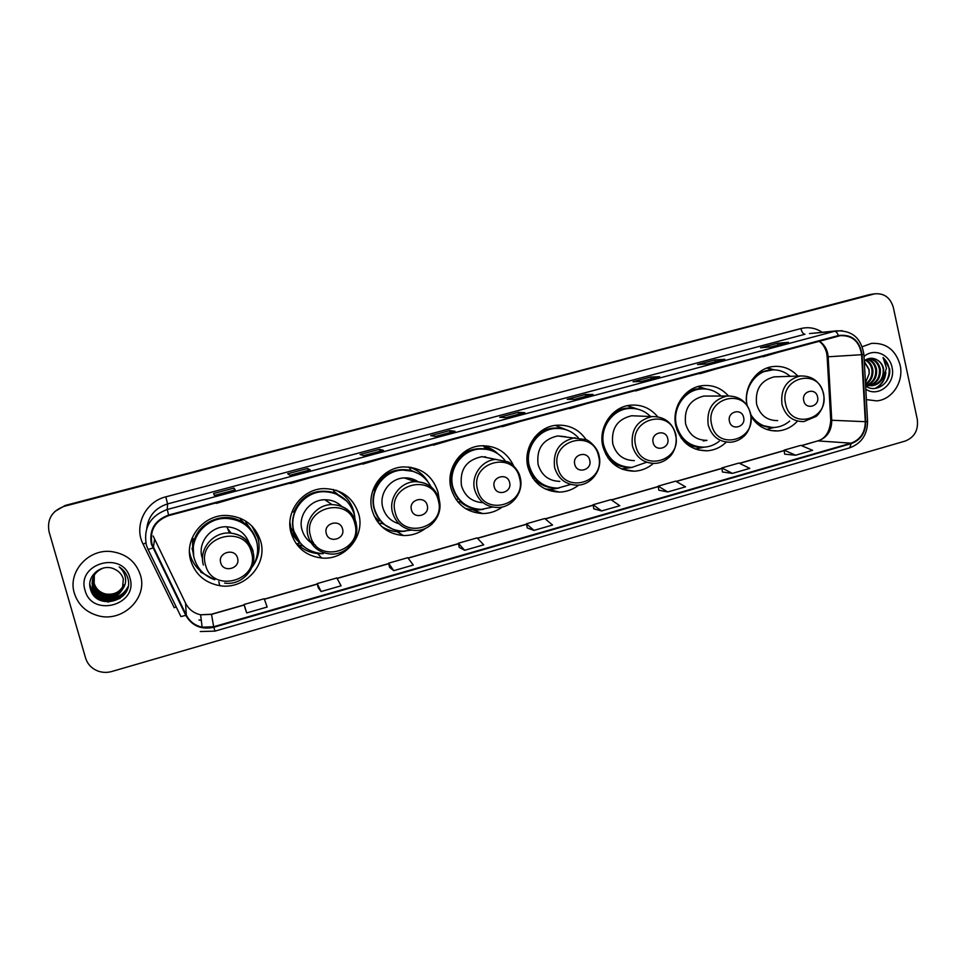 <?xml version="1.0" encoding="UTF-8"?>
<svg xmlns="http://www.w3.org/2000/svg" width="966" height="966" viewBox="0 0 966 966"><rect width="100%" height="100%" fill="white"/><g stroke="black" fill="none" stroke-linecap="round" stroke-linejoin="round"><path stroke-width="1.45" d="M751.101 416.479C757.646 426.549 766.593 431.367 777.968 430.933C785.455 430.244 791.891 427.057 797.264 421.345M728.424 395.903C721.361 388.054 712.691 384.637 702.415 385.651C684.58 387.414 671.165 408.014 675.971 426.441C680.921 442.5 691.306 450.627 707.1 450.808C714.429 450.265 720.817 447.367 726.287 442.114M657.665 416.732C650.444 408.111 641.327 404.271 630.315 405.201C611.852 406.819 597.882 427.853 602.917 446.63C607.916 462.605 618.397 470.792 634.336 471.203C641.472 470.804 647.812 468.22 653.354 463.451M586.012 439.506C578.731 429.206 568.889 424.46 556.464 425.245C537.313 426.658 522.678 448.164 527.967 467.339C533.003 483.169 543.532 491.428 559.555 492.105C566.644 491.863 573.019 489.533 578.694 485.089M513.55 465.648C506.836 451.967 495.92 445.362 480.802 445.809C460.891 446.944 445.495 468.969 451.062 488.579C456.097 504.204 466.626 512.523 482.638 513.55C489.919 513.489 496.536 511.28 502.465 506.921M466.264 509.046L468.329 509.384M439.059 498.734L438.045 492.177C432.526 475.465 420.959 467.049 403.329 466.916C382.548 467.653 366.223 490.269 372.115 510.386C377.102 525.709 387.535 534.077 403.426 535.514C411.576 535.695 418.93 533.317 425.487 528.378M383.297 527.931L387.583 529.525M291.044 532.785C295.91 547.637 306.125 556.054 321.69 558.022C344.947 560.509 365.341 536.166 358.748 514.081C353.242 497.599 341.674 489.11 324.045 488.591C302.286 488.76 284.789 512.065 291.044 532.785M295.753 543.073L301.803 547.77M190.725 560.497C195.337 574.504 205.009 582.896 219.765 585.674C244.627 590.141 267.944 564.579 260.663 541.177C255.266 525.178 243.867 516.605 226.491 515.433C203.331 514.54 183.938 538.835 190.725 560.497M189.481 551.924L190.133 554.762C191.968 561.174 195.41 566.595 200.445 571.015M258.393 539.704L255.241 529.923M193.695 556.054L192.814 538.569M192.017 548.217L193.285 553.228M300.003 542.989C295.354 539.197 292.094 534.44 290.211 528.728M295.101 538.002L298.929 541.383M377.972 521.29L375.955 519.466M337.424 494.012L334.453 491.779M797.819 376.064C790.9 368.674 782.569 365.51 772.8 366.573C756.112 368.42 743.313 387.39 746.887 405.14M345.248 496.645L339.585 491.573M414.849 469.404L410.816 467.254M485.101 446.425L483.157 445.688M563.214 428.976L556.295 425.68M631.993 407.954L631.209 407.567M871.054 294.389L65.193 505.447L54.857 511.485M873.662 294.075L64.336 506.293C51.935 510.845 46.839 519.346 49.061 531.783L85.576 658.003C87.447 663.944 91.335 668.206 97.24 670.766C101.961 672.638 106.828 672.879 111.827 671.491L905.323 441.027C914.585 437.224 918.569 429.955 917.265 419.22L893.357 307.538C890.374 297.6 884.156 293.036 874.689 293.845L64.77 505.87L868.881 294.787M873.445 294.026L872.286 294.195L873.445 294.026M74.37 593.305C78.077 604.619 85.817 612.046 97.614 615.584C122.09 623.082 148.052 598.304 140.42 575.048C135.868 561.572 126.22 553.747 111.452 551.586C88.437 548.519 67.391 572.053 74.37 593.305C78.077 604.619 85.817 612.046 97.614 615.584C122.09 623.082 148.052 598.304 140.42 575.048C135.868 561.572 126.22 553.747 111.452 551.586C88.437 548.519 67.391 572.053 74.37 593.305M866.369 399.61L876.609 400.878C892.161 399.827 904.079 381.606 900.119 365.088C895.639 349.861 886.1 342.628 871.501 343.389L862.288 346.722L871.501 343.389C886.1 342.628 895.639 349.861 900.119 365.088C904.079 381.606 892.161 399.827 876.609 400.878L866.369 399.61M151.94 544.003C149.573 530.153 155.176 520.686 168.772 515.59L840.287 335.661C852.447 335.25 859.547 341.602 861.612 354.703L865.295 421.695C865.174 432.49 860.416 439.651 851.046 443.165L213.655 626.729L202.136 627.2C194.927 625.545 189.65 621.524 186.317 615.113L151.94 544.003M151.36 544.16L185.774 615.366C192.029 625.956 201.375 629.929 213.8 627.272L851.155 443.66C860.766 440.049 865.633 432.72 865.753 421.659L862.083 354.667C859.595 340.31 851.71 333.934 838.416 335.54L168.615 515.035C154.681 520.263 148.933 529.972 151.36 544.16M788.135 342.362L777.473 343.256L760.532 347.772L771.23 346.866L788.461 342.278M777.884 345.079L777.473 343.256M724.5 359.34L714.84 359.944L697.512 364.568L707.172 363.965L724.79 359.267M715.263 361.791L714.84 359.944M659.404 376.704L650.782 377.018L633.068 381.739L641.641 381.449L659.657 376.643M651.229 378.877L650.782 377.018M592.798 394.478L585.275 394.478L567.151 399.308L574.577 399.344L593.027 394.418M585.734 396.35L585.275 394.478M235.185 489.895L234.014 488.072L213.631 493.505L214.428 495.437L235.209 489.895L214.416 495.425M234.545 490.052L234.014 488.072M310.195 469.887L307.611 468.462L287.711 473.763L289.969 475.284L310.255 469.862M308.13 470.418L307.611 468.462M383.393 450.349L379.481 449.311L360.052 454.491L363.699 455.614L383.49 450.325M379.988 451.243L379.481 449.311M454.853 431.283L449.685 430.607L430.703 435.666L435.666 436.403L454.998 431.247M450.168 432.526L449.685 430.607M524.635 412.663L518.259 412.337L499.712 417.276L505.942 417.65L524.816 412.615M518.73 414.233L518.259 412.337M658.872 490.209L667.76 491.948L685.534 486.84L675.657 481.14L658.148 486.14L658.872 490.245M722.459 471.988L732.409 473.376L749.785 468.389L738.93 463.052L721.807 467.942L722.471 472.024M784.67 454.165L795.61 455.215L812.599 450.337L800.814 445.362L784.078 450.144L784.67 454.201M459.248 547.408L464.67 550.294L483.725 544.824L477.071 537.893L458.331 543.242L459.261 547.444M389.6 567.368L393.742 570.677L413.255 565.062L407.773 557.696L388.598 563.178L389.6 567.404M318.285 587.799L321.098 591.542L341.083 585.807L336.844 577.97L317.21 583.585L318.297 587.847M245.267 608.725L246.68 612.927L267.159 607.034L264.213 598.727L244.108 604.475L245.279 608.761M593.836 508.84L601.625 510.954L619.81 505.725L610.959 499.627L593.052 504.747L593.849 508.877M533.944 530.394L552.564 525.045L544.776 518.537L526.458 523.777L527.255 527.919L533.944 530.394L526.458 523.777M503.322 425.897L502.163 426.211M521.93 420.91L502.296 426.706M434.084 444.469L433.179 444.71M453.126 439.361L433.323 445.205M363.204 463.475L362.564 463.644M382.705 458.246L362.709 464.139M310.581 477.578L290.404 483.531M236.718 497.381L216.348 503.395M570.978 407.761L569.566 408.147M589.163 402.894L569.711 408.63M637.101 390.035L635.447 390.481M654.876 385.277L635.592 390.952M701.739 372.707L699.855 373.214M719.115 368.046L700 373.685M764.939 355.766L762.85 356.321M781.941 351.201L762.995 356.792M464.67 550.294L458.331 543.242M393.742 570.677L388.598 563.178M321.098 591.542L317.21 583.585M246.68 612.927L244.108 604.475M601.625 510.954L593.052 504.747M667.76 491.948L658.148 486.14M732.409 473.376L721.807 467.942M795.61 455.215L784.078 450.144M123.733 585.01C120.038 592.436 113.903 595.515 105.33 594.235C99.595 592.665 95.839 589.127 94.052 583.609L94.197 575.253M123.757 584.865C120.026 592.182 113.916 595.213 105.427 593.933C99.703 592.375 95.948 588.837 94.173 583.331L94.282 575.12M123.636 585.601C120.062 593.438 113.819 596.71 104.908 595.43C99.136 593.849 95.356 590.286 93.557 584.744L93.907 575.772M123.672 585.444C120.05 593.184 113.843 596.408 105.016 595.128C99.257 593.559 95.477 589.997 93.69 584.454L93.98 575.639M123.515 586.181C120.086 594.44 113.734 597.93 104.485 596.65C98.689 595.056 94.873 591.47 93.074 585.891L93.63 576.304M123.551 586.036C120.074 594.187 113.759 597.628 104.594 596.336C98.798 594.754 94.994 591.18 93.195 585.601L93.69 576.171M122.404 589.381L123.322 578.96C121.97 574.565 119.144 571.353 114.845 569.324C102.613 562.623 86.542 575.434 90.249 588.33C95.272 611.563 133.61 601.564 128.128 579.383L127.85 578.272C126.425 573.466 123.527 569.686 119.18 566.921C122.839 570.097 124.964 573.997 125.544 578.622C125.93 582.583 124.892 586.169 122.404 589.381C118.444 596.324 112.334 599.162 104.062 597.869C98.218 596.276 94.39 592.677 92.567 587.05C90.997 578.091 94.571 571.739 103.29 568.032M123.419 586.616C120.098 595.201 113.674 598.848 104.171 597.568C98.339 595.974 94.511 592.375 92.7 586.76L93.436 576.714M123.394 586.145C116.789 595.334 108.421 597.181 98.303 591.723M96.358 590.129L93.497 586.567M93.086 585.843L92.011 583.343M85.056 590.359C91.975 618.083 138.79 604.861 129.915 577.958C123.358 550.318 76.121 563.093 85.056 590.359M120.122 598.377L107.926 602.084M126.848 590.129C121.487 598.606 113.662 601.975 103.338 600.236C98.87 599.137 95.127 596.746 92.108 593.039M127.633 587.968C122.489 597.085 114.531 600.755 103.773 599.005C97.457 597.326 92.893 593.547 90.104 587.654M127.959 586.724C123.745 594.754 116.814 598.606 107.178 598.292M99.22 595.865C94.475 593.124 91.347 589.284 89.838 584.37M126.655 590.564C121.245 598.848 113.457 602.12 103.29 600.393L92.676 593.957M127.572 588.161C122.416 597.242 114.459 600.912 103.712 599.162C97.566 597.543 93.062 593.885 90.212 588.185M127.935 586.857C122.839 595.998 114.906 599.693 104.135 597.942C96.998 595.95 92.229 591.542 89.838 584.708M231.031 533.087L227.59 528.45M237.551 558.094C235.1 547.505 217.447 552.371 220.731 562.767C223.243 573.381 240.836 568.443 237.551 558.094M249.228 543.158C245.364 533.135 237.926 527.678 226.901 526.796C210.974 525.818 197.39 542.469 202.051 557.37M252.174 567.03C257.403 559.024 258.876 550.475 256.594 541.358C251.824 527.182 241.754 519.539 226.394 518.416C205.661 517.462 188.201 539.173 194.275 558.565C197.511 568.974 204.345 576.038 214.79 579.757M253.442 533.872C247.308 523.983 238.252 518.754 226.298 518.187C207.316 517.414 190.483 535.623 193.381 554.013M250.665 529.175L245.799 522.352M192.476 540.103L192.741 548.543M250.846 529.453L240.474 519.539M193.635 538.811L193.188 551.948M189.807 556.09L190.411 557.515M251.824 525.939L257.97 537.965C260.53 548.314 258.659 557.913 252.368 566.752M214.464 579.648L200.59 572.017L200.807 570.604M191.993 538.328L194.589 539.076C200.481 521.157 223.774 512.04 240.341 520.94L240.594 518.344M254.046 529.03L252.476 526.603M203.271 573.092L200.59 572.017M342.532 528.921C340.201 518.476 323.139 523.186 326.279 533.437C328.657 543.882 345.659 539.125 342.532 528.921M341.964 506.582C337.231 502.006 331.531 499.724 324.854 499.748C309.905 499.591 297.721 515.53 301.996 529.766C304.121 536.987 308.625 542.119 315.52 545.174M355.174 519.72L354.256 514.383C349.378 499.772 339.126 492.201 323.513 491.67C304.048 491.706 288.327 512.511 293.906 531.046C298.289 544.365 307.454 551.864 321.424 553.566M340.189 495.872C334.997 492.793 329.346 491.332 323.236 491.489C303.807 491.525 288.11 512.294 293.688 530.805L300.172 542.928L297.262 543.749L298.168 544.836C303.879 550.04 310.605 552.975 318.345 553.639L323.32 553.639M340.274 505.918L338.704 503.866M289.909 522.135L290.838 527.629L298.748 541.129M291.72 532.532L295.898 537.905M307.925 540.079L313.37 542.397M336.011 490.209C345.116 494.713 351.069 501.825 353.834 511.545L354.739 516.532M292.034 511.763L293.761 512.004C302.104 494.507 315.616 488.072 334.284 492.684L333.27 489.46M337.822 491.126L336.482 490.366M306.584 548.579L302.853 545.887L298.168 544.836M427.238 505.375C425.004 495.063 408.413 499.627 411.431 509.758C413.702 520.082 430.244 515.458 427.238 505.375M418.169 481.732C413.991 478.991 409.391 477.711 404.356 477.916C390.095 478.194 378.757 493.65 382.778 507.44C385.301 515.856 390.723 521.302 399.055 523.801M431.126 486.852C424.968 475.501 415.404 469.911 402.436 470.068C383.852 470.635 369.193 490.837 374.446 508.816C378.913 522.521 388.272 529.996 402.52 531.228L411.552 530.117M412.88 471.287L402.013 469.935C383.466 470.49 368.831 490.656 374.071 508.611C376.269 516.496 380.821 522.558 387.716 526.808M415.126 481.66L411.83 478.786M384.347 528.764L387.233 529.416M376.088 519.587L378.406 521.169M374.059 515.88L378.865 521.036M405.165 531.191L398.197 531.711C392.184 531.469 386.654 529.706 381.594 526.434M372.985 490.052L373.939 490.112C381.413 473.835 393.802 467.278 411.105 470.442L408.811 467.049C416.938 469.44 423.229 474.221 427.709 481.394M380.363 520.626L377.283 521.483M393.355 529.513L382.681 523.62L378.467 523.041M509.601 482.469C507.464 472.289 491.332 476.733 494.23 486.743C496.403 496.947 512.487 492.443 509.601 482.469M493.155 458.814L481.974 456.652C466.397 459.913 459.562 469.609 461.458 485.705C464.887 496.379 472.084 502.042 483.048 502.682M504.989 460.492C498.444 452.33 489.967 448.514 479.547 449.033C461.724 449.963 447.91 469.633 452.885 487.154C457.401 501.137 466.832 508.563 481.189 509.42L492.575 507.065M486.345 449.287L478.991 448.936C461.205 449.866 447.415 469.5 452.378 486.997C455.228 496.971 461.374 503.817 470.828 507.524M486.393 457.51L484.956 456.64M452.8 468.727L451.508 481.636M483.338 509.336L475.658 510.277L465.395 508.514M451.871 468.788L452.028 468.8C458.862 453.465 470.345 446.884 486.514 449.057L483.157 445.93C488.868 447.222 493.843 449.878 498.094 453.923M493.095 451.207L483.507 446.256M458.464 498.891L456.061 499.555M475.212 508.804C469.657 507.935 464.731 505.641 460.444 501.934L457.703 501.716M589.731 460.202C587.69 450.132 571.993 454.467 574.77 464.356C576.859 474.439 592.508 470.056 589.731 460.202M565.665 436.741L557.72 435.944C542.82 439.313 536.275 448.852 538.098 464.537C541.552 475.405 548.797 481.02 559.821 481.37M578.26 437.634C571.848 430.896 564.047 427.866 554.834 428.53C537.712 429.725 524.598 448.924 529.32 466.047C533.824 480.223 543.254 487.589 557.599 488.144L570.785 484.437M559.459 428.469L554.158 428.481C537.06 429.665 523.958 448.84 528.68 465.926C531.952 477.24 539.076 484.364 550.065 487.311M527.919 467.158L530.696 471.589M558.94 488.072L550.922 489.364L545.138 488.941M535.092 478.327L532.809 478.194M563.468 429.037L557.104 426.211M553.397 487.939C546.913 487.516 541.189 485.137 536.227 480.79L534.729 480.742M555.281 425.39L568.129 430.498M667.711 438.528C665.755 428.578 650.468 432.792 653.149 442.573C655.153 452.535 670.38 448.26 667.711 438.528M637.5 415.984L631.643 415.754C617.322 419.196 611.031 428.578 612.782 443.901C616.223 454.853 623.408 460.42 634.372 460.601M650.577 416.515C644.322 410.441 636.908 407.785 628.347 408.546C611.828 409.934 599.306 428.711 603.798 445.483C608.278 459.768 617.66 467.073 631.933 467.399L646.544 462.279M631.571 408.389L627.538 408.533C611.055 409.91 598.546 428.65 603.038 445.398C606.588 457.582 614.316 464.803 626.197 467.049M605.742 454.237L607.892 455.94M632.44 467.363L621.585 468.957M609.86 458.355L608.097 458.113M633.165 408.364L630.412 407.169M628.721 467.363C621.681 467.351 615.475 464.96 610.114 460.178L609.691 460.178M627.369 405.696L637.705 409.161M743.627 417.421C741.755 407.592 726.879 411.685 729.451 421.357C731.359 431.198 746.199 427.044 743.627 417.421M708.223 396.06L703.767 396.072C689.978 399.55 683.916 408.787 685.594 423.784C688.987 434.785 696.112 440.303 706.955 440.339M721.119 396.024C715.082 390.554 708.066 388.235 700.096 389.056C684.157 390.578 672.143 408.968 676.429 425.426C680.861 439.784 690.147 447.029 704.286 447.161C709.768 446.763 714.719 444.819 719.151 441.329M702.391 388.875L699.179 389.069C689.857 390.505 682.829 395.601 678.072 404.343M681.006 437.827L682.382 438.467M703.26 440.955L706.979 440.339M676.937 429.773C681.537 440.061 689.144 445.821 699.758 447.053M704.166 447.173L695.279 449.045M682.515 438.612L681.513 438.528M698.116 386.533L706.484 389.069M817.55 396.869C815.763 387.149 801.273 391.145 803.748 400.709C805.584 410.441 820.025 406.384 817.55 396.869M777.642 376.752L774.164 376.861C760.846 380.363 754.989 389.467 756.607 404.162C759.94 415.187 766.968 420.657 777.678 420.584M790.2 376.317C784.344 371.282 777.666 369.181 770.143 370.038C754.82 371.656 743.277 389.467 747.189 405.575M771.786 369.881L769.117 370.087C762.283 371.113 756.559 374.446 751.971 380.085M751.536 417.179C756.68 423.627 763.188 427.044 771.061 427.443M750.872 414.8C756.74 423.639 764.698 427.853 774.768 427.431C780.323 426.936 785.298 424.811 789.681 421.055M774.152 427.467L766.63 429.411M767.39 367.877L774.201 369.833M865.572 359.883C869.448 361.598 871.863 364.75 872.793 369.35C873.518 376.064 871.103 381.123 865.56 384.528L872.213 385.7C876.983 384.999 880.497 382.464 882.743 378.117L883.709 368.915C882.779 364.967 880.69 362.033 877.454 360.113C880.545 362.117 882.453 365.051 883.178 368.927C883.769 378.068 879.797 383.659 871.272 385.724L865.572 384.951M865.15 360.149C868.772 361.96 871.006 365.039 871.875 369.386C872.576 375.629 870.463 380.507 865.524 384.033M867.13 359.098C872.105 360.161 875.244 363.53 876.536 369.193C877.237 376.885 874.194 382.234 867.396 385.253M866.925 385.398L865.608 385.7M866.768 359.255C871.453 360.511 874.399 363.844 875.594 369.229C876.307 376.68 873.421 381.968 866.937 385.096M866.466 385.265L865.596 385.519M867.601 358.917L867.951 358.869C874.387 358.591 878.505 361.984 880.316 369.048C880.956 377.73 877.273 383.26 869.255 385.651M868.784 385.724L865.608 385.736M868.289 358.821C874.097 359.207 877.792 362.624 879.362 369.084C880.026 377.513 876.5 383.007 868.796 385.579M868.325 385.675L865.621 385.832M864.28 361.393L869.098 369.495L869.207 373.673L865.451 382.778M869.207 373.673L868.917 369.495L864.304 361.912M865.633 386.026C876.283 393.862 891.594 382.258 889.601 368.819L883.045 357.517L886.498 368.384L882.743 378.117M865.802 389.201C878.48 397.98 896.122 383.176 892.016 367.334C889.614 354.039 873.638 347.796 864.015 356.526M877.454 360.113C872.962 357.444 868.555 357.674 864.244 360.801M883.045 357.517C889.891 364.146 891.026 372.103 886.45 381.401M885.218 374.156C883.999 380.918 880.557 385.688 874.906 388.465M885.87 372.369C885.134 379.892 881.68 385.229 875.498 388.404M861.612 354.703L828.152 356.78L827.681 353.399C826.437 348.11 823.672 344.029 819.385 341.167M851.046 443.165L818.142 440.931C827.125 437.586 831.654 430.788 831.762 420.512L828.152 356.78L827.15 356.804L826.703 353.399M176.162 606.853L174.254 607.711L143.113 544.172C133.586 526.072 145.335 501.668 165.79 496.85L800.899 328.561C801.852 332.159 803.217 334.055 804.956 334.248L167.589 503.902C155.381 507.838 148.438 515.977 146.772 528.33M800.899 328.561C808.494 326.701 815.606 327.945 822.247 332.292M809.52 333.56L842.074 330.662M152.833 548.012L148.088 549.521L146.313 544.909M214.959 631.015L213.8 627.272M851.155 443.66L849.669 447.85C861.479 443.418 867.444 434.591 867.565 421.381L867.565 421.236M865.753 421.659L867.565 421.381L863.906 354.51C861.31 338.245 852.205 330.36 836.592 330.855L809.689 333.548M148.124 549.594L180.932 616.586L185.774 615.366M862.083 354.667L863.906 354.522M838.416 335.54C837.293 332.739 835.988 331.338 834.503 331.302L167.251 509.493L168.615 515.035M146.301 544.848C143.342 527.605 150.334 515.82 167.251 509.493L167.589 503.902L165.79 496.85M198.996 619.979L201.302 620.377L198.996 619.979M143.113 544.172L145.842 542.964M865.295 421.695L830.748 420.21L827.15 356.828M153.135 535.997L185.641 603.327C188.793 609.389 193.78 613.217 200.614 614.787L211.506 614.376L244.253 605.006M153.377 547.758L154.488 539.547M186.317 615.113L185.557 603.158M213.655 626.729L211.494 614.219L244.217 604.861M264.406 599.246L317.343 584.116M337.11 578.465L388.718 563.709M408.123 558.155L458.439 543.773M477.482 538.328L526.567 524.297M545.271 518.947L593.148 505.266M611.514 500.014L658.244 486.647M676.272 481.491L721.892 468.45M739.618 463.39L784.15 450.651M801.563 445.676L817.405 441.003C825.314 438.842 829.758 431.983 830.76 420.439M251.426 552.359C244.857 523.5 196.557 536.613 205.553 565.098C212.496 594.066 260.361 580.481 251.426 552.359M253.152 551.26C249.409 540.115 241.512 534.029 229.449 533.003C212.761 532 198.513 549.461 203.403 565.074M257.161 543.798L256.473 540.598C253.937 531.819 248.564 525.275 240.341 520.94C247.984 525.021 253.164 531.071 255.881 539.088M354.836 523.644C348.605 495.208 301.923 507.875 310.497 535.961C317.09 564.494 363.361 551.369 354.836 523.644M356.152 522.666C352.324 511.147 344.258 505.109 331.966 504.578C316.341 504.421 303.578 521.133 308.057 536.021C311.583 546.768 318.997 552.757 330.287 553.989C346.444 555.595 360.487 538.593 355.983 523.053C352.228 511.4 344.222 505.242 331.966 504.578L324.854 499.748M346.866 501.149L334.284 492.684L344.874 499.241M438.31 500.473C432.345 472.362 386.943 484.69 395.191 512.439C401.506 540.634 446.509 527.859 438.31 500.473M439.301 499.591C435.449 487.878 427.37 481.901 415.066 481.66C400.178 481.962 388.32 498.154 392.522 512.584C396.108 523.62 403.643 529.573 415.114 530.443C430.51 531.348 443.406 514.926 439.216 499.977C435.425 488.156 427.383 482.046 415.066 481.66L404.356 477.916M418.64 473.702L411.105 470.442L417.541 473.123M519.515 477.916C513.791 450.156 469.633 462.146 477.566 489.569C483.616 517.426 527.4 505.001 519.515 477.916M496.101 459.381C481.853 459.997 470.708 475.743 474.668 489.774C478.279 501.004 485.85 506.921 497.369 507.512C512.113 507.923 524.152 491.996 520.215 477.53C518.851 469.705 510.422 462.497 507.935 461.833L481.974 456.652M598.534 455.976C593.052 428.542 550.077 440.206 557.708 467.315C563.504 494.846 606.117 482.746 598.534 455.976M575.084 437.695C559.543 441.22 552.721 451.194 554.605 467.58C558.215 478.943 565.75 484.811 577.245 485.174C591.421 485.21 602.772 469.73 599.065 455.674C597.676 447.222 588.197 439.892 586.169 439.663L557.72 435.944M562.828 428.904L560.377 428.373C550.415 426.948 541.805 429.942 534.548 437.332M675.463 434.615C670.211 407.495 628.371 418.858 635.713 445.652C641.267 472.869 682.757 461.084 675.463 434.615M652.074 416.575C637.162 420.174 630.617 429.979 632.428 445.99C635.99 457.425 643.477 463.245 654.876 463.414C659.911 463.125 664.391 461.301 668.315 457.969C670.573 456.423 677.903 448.779 675.85 434.386C672.167 422.371 664.234 416.443 652.074 416.575L631.643 415.754M634.119 408.533L632.67 408.292C625.243 407.398 618.445 409.258 612.287 413.846M750.377 413.822C745.354 387.016 704.6 398.077 711.664 424.569C716.989 451.46 757.392 439.989 750.377 413.822M727.108 396.012C712.763 399.646 706.46 409.294 708.199 424.955C711.713 436.439 719.102 442.199 730.381 442.235C735.211 441.873 739.509 440.073 743.277 436.825C745.39 435.352 752.574 427.938 750.642 413.653C747.032 401.639 739.183 395.77 727.108 396.012L703.767 396.072M704.299 388.887L703.381 388.767C697.488 388.211 691.958 389.503 686.766 392.655M684.544 442.078C689.712 445.821 695.411 447.524 701.654 447.198M823.358 393.548C818.54 367.056 778.85 377.827 785.648 404.03C790.743 430.607 830.12 419.437 823.358 393.548M800.271 375.979C786.433 379.626 780.347 389.129 782.001 404.464C785.455 415.972 792.748 421.683 803.869 421.599L816.113 416.406C817.791 415.211 819.675 412.699 821.776 408.872C823.889 403.909 824.481 398.753 823.539 393.44C819.989 381.461 812.237 375.641 800.271 375.979L774.164 376.861M766.883 368.058L773.138 369.821L758.769 372.622M758.153 424.642L772.462 427.503M770.735 430.522L777.968 430.933M697.923 449.89L707.1 450.808M622.43 469.295L634.336 471.203M548.133 489.303L559.555 492.105M473.811 510.217L482.638 513.55M396.978 531.638L403.426 535.514M317.597 553.566L321.69 558.022M218.787 581.641L219.765 585.674M869.907 294.558L874.689 293.845M200.3 631.535L214.971 631.124L849.669 447.85M202.136 627.2L200.614 614.787L211.494 614.219M264.358 599.113L317.307 583.971M337.037 578.332L388.694 563.564M408.026 558.034L458.415 543.629M477.373 538.219L526.542 524.164M545.138 518.839L593.124 505.121M611.369 499.905L658.22 486.514M676.115 481.394L721.868 468.317M739.425 463.294L784.126 450.518M801.369 445.592L817.405 441.003M826.63 353.049C825.302 347.82 822.778 343.896 819.059 341.252M524.719 412.627L505.894 417.65M454.926 431.259L435.63 436.403M383.442 450.325L363.663 455.602M310.219 469.862L289.957 475.272M592.907 394.43L574.516 399.344M659.537 376.655L641.569 381.449M724.645 359.292L707.1 363.965M788.292 342.302L771.158 346.879M226.901 526.796L229.449 533.003C241.428 534.15 249.252 540.344 252.923 551.61C257.886 568.068 241.911 585.939 224.643 583.053M554.158 428.481L554.834 428.53M562.574 428.856L556.042 425.511M627.538 408.533L628.347 408.546M633.998 408.509L627.417 405.696M699.179 389.069L700.096 389.056M704.238 388.875L697.79 386.629M769.117 370.087L770.143 370.038M867.516 385.784L868.458 385.772M871.272 385.724L872.213 385.7"/></g></svg>

